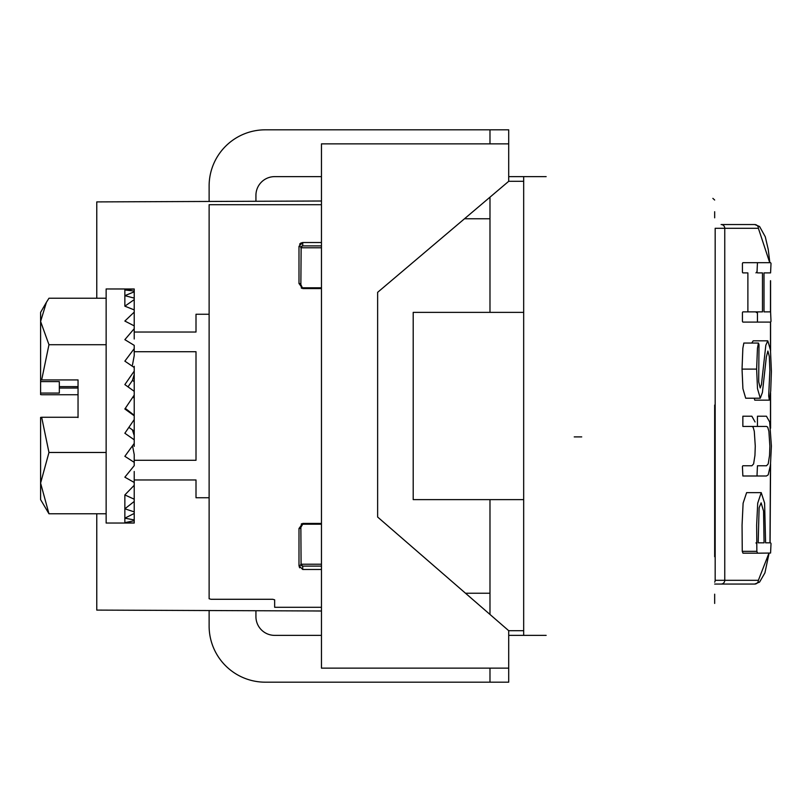 <?xml version="1.0" encoding="UTF-8"?>
<svg xmlns="http://www.w3.org/2000/svg" width="812" height="812" viewBox="0 0 812 812"><rect width="100%" height="100%" fill="white"/><g stroke="black" fill="none" stroke-linecap="round" stroke-linejoin="round"><path stroke-width="1.22" d="M714.672 594.181L714.672 603.428M321.461 247.782L300.866 247.782L302.368 245.945M574.236 436.897L581.727 436.897M164.43 201.63L161.172 201.65M164.937 610.37L170.54 610.391L164.937 610.37M523.679 499.624L413.207 499.624L413.207 312.376L523.679 312.376M523.679 630.691L508.708 630.691L377.631 517.031L377.631 292.34L508.708 181.309L508.708 129.819L265.291 129.819A56.17 56.17 0 0 0 209.12 185.989L209.12 201.457M523.679 181.309L508.708 181.309M546.151 176.63L508.708 176.63M546.151 635.37L508.708 635.37M321.461 610.989L96.77 610.096L96.77 513.763M96.77 298.237L96.77 201.904L321.461 201.011M321.461 611.03L313.574 610.959M316.599 610.969L315.33 610.969M318.426 201.021L312.326 201.041M317.939 201.021L315.279 201.031M523.679 176.63L523.679 635.37M321.461 569.486L302.734 569.486L298.989 565.7A1.868 1.482 0 0 0 300.866 564.218L321.461 564.218M714.672 211.729L714.672 217.819M712.875 198.372L714.672 200.036M134.224 351.708L196.007 351.708L196.007 460.292L134.224 460.292M209.12 497.746L196.007 497.746L196.007 479.963L134.224 479.963M134.224 332.037L196.007 332.037L196.007 314.254L209.12 314.254M714.672 405.066L714.672 556.727M751.861 475.994L742.858 475.994L742.422 466.464L742.858 465.763L751.902 465.763L753.617 463.885L754.947 455.4L755.272 446.103L754.287 431.243L753.11 427.132L751.902 426.442L766.498 426.442L767.705 427.132L768.883 431.243L769.867 446.103L769.543 455.4L768.213 463.885L766.498 465.763L757.454 465.763L757.017 475.284L757.454 475.994L766.457 475.994L768.223 474.807L770.446 465.114L771.4 446.103L769.664 421.966L766.457 416.221L757.454 416.221L757.454 426.442L742.858 426.442L742.858 416.221L751.861 416.221L755.069 421.966M769.36 400.154L770.71 391.008L771.4 371.348L770.466 350.033L767.797 340.817L765.828 345.222L761.443 384.604L760.205 387.984L758.692 381.792L758.997 344.613L758.438 343.05L757.454 348.236L756.632 369.115L757.505 388.643L760.286 398.215L762.417 392.46L766.335 357.016L767.898 351.038L769.309 356.438L769.867 370.343L768.69 395.982L769.36 400.154L754.764 400.154L754.206 398.215M760.286 398.215L745.69 398.215L742.909 388.643L742.036 369.115L742.858 348.236L743.843 343.05L758.438 343.05M756.419 272.203L755.982 272.903M755.982 311.869L756.419 312.569M755.982 322.09L742.858 322.09L742.422 321.39L742.422 312.569L742.858 311.869L747.882 311.869L747.882 272.903L742.858 272.903L742.422 272.203L742.422 263.382L742.858 262.682L757.454 262.682L757.017 272.203L757.454 272.903L762.478 272.903L762.478 311.869L747.882 311.869M757.586 553.185L742.99 553.185L742.259 551.348L742.056 525.1L743.112 503.217L746.624 492.63L761.22 492.63L757.708 503.217L756.652 525.1L756.855 551.348L757.586 553.185L770.578 553.043L771.014 543.522L770.578 542.822L765.604 542.822L764.599 503.075L761.22 492.63M755.982 542.822L756.419 543.522M751.739 343.05L753.201 340.817L767.797 340.817M769.735 262.682L758.378 228.294A3.745 3.644 -90 0 0 754.724 224.548L721.117 224.548A3.745 3.644 -90 0 1 724.761 228.294L724.761 580.306L758.378 580.306L768.994 553.053M769.979 542.822L770.476 464.86M757.454 311.869L757.454 322.09L770.578 322.09L771.014 321.39L770.578 311.869L764.011 311.869L764.011 272.903L770.578 272.903L771.014 263.382L770.578 262.682L757.454 262.682M742.858 272.903L747.882 272.903M758.378 580.306A3.745 3.644 90 0 1 754.724 584.051L759.565 582.102L764.914 572.896L769.116 553.053M714.672 584.051L754.724 584.051M763.554 511.052L764.072 542.822L758.185 542.822L759.108 507.764L761.118 502.851L763.554 511.052M721.117 584.051A3.745 3.644 -90 0 0 724.761 580.306L715.169 580.306L715.169 228.294L758.378 228.294M764.072 542.822L758.185 542.822M715.169 580.306A3.745 3.745 90 0 1 714.672 582.163M209.12 610.543L209.12 626.011A56.17 56.17 0 0 0 265.291 682.181L508.708 682.181L508.708 668.134L321.461 668.134L321.461 143.866L508.708 143.866M508.708 668.134L508.708 630.691M377.631 292.34L377.631 363.867M377.631 448.133L377.631 517.031M465.52 593.237L489.981 593.237L489.981 499.624M489.981 312.376L489.981 218.763L464.494 218.763M489.981 197.174L489.981 218.763M489.981 593.237L489.981 614.451M321.461 204.715L209.12 204.715L209.12 598.738L210.988 599.286L272.781 599.286L274.649 599.824L274.649 607.285L321.461 607.285M299.628 567.811L298.989 565.7L298.989 528.51L302.734 523.425L321.461 523.425M321.461 288.575L302.734 288.575L298.989 283.489A1.868 1.137 0 0 1 300.866 284.626L301.14 246.807M298.989 283.489L298.989 246.3L302.734 242.514L321.461 242.514M321.461 524.207L302.734 524.207L300.866 527.374L301.455 523.74M302.653 242.514L300.633 243.164M300.156 243.559L299.628 244.189M302.257 245.975L301.526 246.351M302.734 242.514L302.734 245.904L321.461 245.904M298.989 246.3A1.868 1.482 0 0 1 300.866 247.782M301.455 288.26L300.866 284.626L302.734 288.575L302.734 287.793L321.461 287.793M298.989 528.51A1.868 1.137 0 0 0 300.866 527.374L301.09 565.111M321.461 566.096L302.734 566.096L300.866 564.218M301.404 565.538L302.348 566.055M134.224 391.323L124.855 384.594L134.224 371.104L134.224 367.501L124.855 361.147L134.224 348.642L134.224 345.364L124.855 339.649L134.224 328.687L134.224 325.876L124.855 321.055L134.224 312.112L134.224 309.9L124.855 306.175L134.224 299.638L134.224 298.116L124.855 295.659L134.224 291.812L134.224 291.041L124.855 289.965L134.224 288.981L106.139 288.97L106.139 523.029L134.224 523.029L124.855 522.654L134.224 520.736L134.224 519.934L124.855 518.188L134.224 513.438L134.224 511.885L124.855 508.809L134.224 501.451L134.224 499.207L124.855 494.934L134.224 485.292L134.224 482.46L124.855 477.182L134.224 465.662L134.224 462.363L124.855 456.314L134.224 443.423L134.224 439.81L124.855 433.243L134.224 419.55L134.224 415.774L124.855 408.984L134.224 395.089L134.224 374.423L132.457 380.371L128.012 386.847M134.224 367.501L134.224 366.293M134.224 415.774L134.224 395.089M128.895 427.376L134.224 431.142L134.224 419.55M134.224 431.142L132.457 430.035L134.224 435.608L134.224 431.213M134.224 446.356L134.224 443.423M134.224 499.207L134.224 485.292M134.224 381.65L132.457 380.371M125.292 408.345L134.224 415.318M134.224 398.073L132.884 397.078M134.224 288.981L134.224 291.041M134.224 522.999L134.224 520.736M134.224 312.112L134.224 325.805M134.224 291.812L134.224 298.116M134.224 299.638L134.224 309.9M134.224 328.687L134.224 339M134.224 348.642L134.224 355.615L132.457 365.085M134.224 371.104L134.224 374.423M134.224 435.608L134.224 439.81M132.529 445.808L134.224 454.598L134.224 462.363M134.224 471.467L134.224 482.46M134.224 501.451L134.224 511.885M134.224 513.438L134.224 519.934M124.855 522.654L124.855 494.934M106.139 344.714L48.964 344.714L40.6 321.471L46.416 302.308L48.964 298.237L106.139 298.237M106.139 452.477L48.964 452.477L41.666 417.256L78.043 417.256L78.043 379.925L41.666 379.925L48.964 344.714M106.139 513.763L48.964 513.763L40.6 483.12L48.964 452.477M41.666 417.256L40.6 417.409L40.6 499.624L48.964 513.763M78.043 388.034L59.327 388.055L59.327 393.069L40.6 393.069L40.6 394.591L41.666 394.744L78.043 394.744M46.416 302.308L40.6 312.376L40.6 380.077L41.666 379.925M78.043 386.634L59.327 386.613L59.327 381.599L40.6 381.599L40.6 380.077M78.043 417.551L78.043 416.627M40.6 381.599L40.6 393.069M59.327 388.055L59.327 386.613M134.224 325.307L134.163 325.845M124.855 289.346L124.855 306.175M321.461 635.37L274.649 635.37A18.727 18.727 0 0 1 255.932 616.643L255.932 610.726M255.932 201.274L255.932 195.357A18.727 18.727 0 0 1 274.649 176.63L321.461 176.63M742.036 369.115L756.632 369.115M770.476 427.335L770.476 393.942M770.476 350.155L770.476 322.09M770.476 311.869L770.476 280.719M742.259 551.348L756.855 551.348M302.734 523.425L302.734 524.207M302.734 569.486L302.734 566.096M489.981 143.866L489.981 129.819M489.981 682.181L489.981 668.134M742.858 426.442L757.454 426.442M742.858 322.09L757.454 322.09M770.578 280.719L770.578 311.869L764.011 311.869M742.858 475.994L757.454 475.994M770.578 542.822L765.604 542.822M769.847 262.682L768.233 249.406L765.269 236.759L759.565 226.487L754.724 224.548M770.08 542.822L770.578 463.987M770.578 428.218L770.578 392.785M770.578 351.088L770.578 322.09"/></g></svg>
